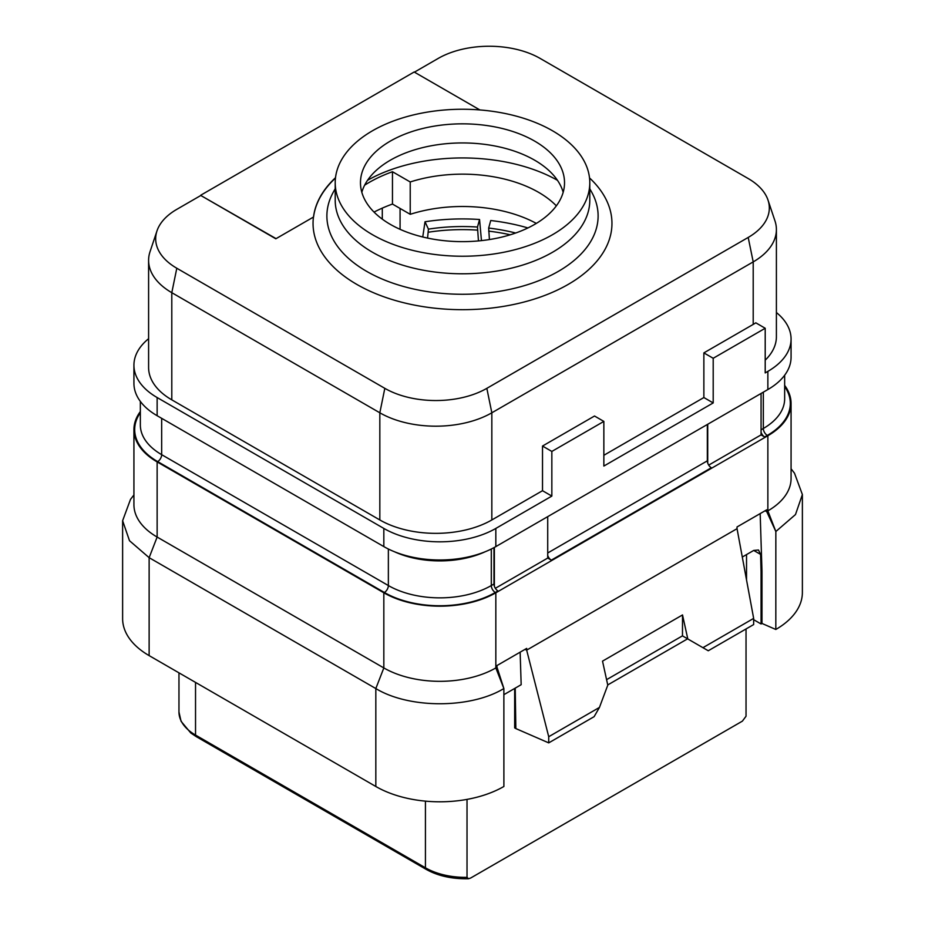 <?xml version="1.0" encoding="UTF-8"?>
<svg xmlns="http://www.w3.org/2000/svg" width="925" height="925" viewBox="0 0 925 925"><rect width="100%" height="100%" fill="white"/><g stroke="black" fill="none" stroke-linecap="round" stroke-linejoin="round"><path stroke-width="1.39" d="M414.435 72.15L438.161 58.448A72.127 41.648 180 0 1 540.177 58.448L748.198 178.548A72.127 41.648 180 0 1 768.016 200.112L774.965 220.89A79.203 45.73 180 0 1 776.399 229.55A79.203 45.73 180 0 1 753.204 261.891L491.834 412.793A79.203 45.73 180 0 1 379.828 412.793L171.796 292.682A79.203 45.73 180 0 1 148.601 260.353L148.601 367.514A79.203 45.73 0 0 0 171.796 399.854L379.828 519.954A79.203 45.73 0 0 0 491.834 519.954L542.512 490.701L551.843 496.089L495.835 528.429A79.203 45.73 180 0 1 383.829 528.429L157.134 397.542A79.203 45.73 180 0 1 133.928 365.213A79.203 45.73 180 0 1 148.601 338.7M776.399 312.523A79.203 45.73 180 0 1 791.072 339.036A79.203 45.73 180 0 1 767.866 371.364L765.206 372.914L765.206 328.259L755.806 322.825A79.203 45.73 0 0 1 753.204 324.409L703.867 352.887L703.867 397.542L713.198 402.93L603.852 466.061L603.852 421.407L594.521 416.019L542.512 446.047L542.512 490.701M765.206 360.16A79.203 45.73 0 0 0 776.399 336.723L776.399 229.55M603.852 421.407L551.843 451.435L542.512 446.047M551.843 451.435L551.843 496.089M603.852 455.285L703.867 397.542M765.206 328.259L713.198 358.276L703.867 352.887M713.198 358.276L713.198 402.93M791.072 339.036L791.072 357.2A79.203 45.73 180 0 1 767.866 389.541L495.835 546.594A79.203 45.73 180 0 1 383.829 546.594L383.829 528.429M383.829 546.594L157.134 415.718A79.203 45.73 180 0 1 133.928 383.378L133.928 365.213M761.067 432.276A5.654 3.261 -120 0 0 764.674 436.97L761.067 434.889L761.067 393.46M761.067 434.889L708.712 465.113M707.729 424.263L707.729 463.078A5.654 3.261 -120 0 0 711.325 467.761L551.312 560.145L547.716 558.064L547.716 516.647M493.973 547.635L493.973 584.01A5.654 3.261 -120 0 0 494.366 586.253A5.654 3.261 -120 0 0 497.974 590.948L495.303 592.486A78.452 45.29 180 0 1 384.361 592.486L157.666 461.598A78.452 45.29 180 0 1 140.346 412.689M494.366 547.427L494.366 586.253M547.716 558.064L495.349 588.3M707.336 424.494L707.336 460.835A5.654 3.261 -120 0 0 707.729 463.078M547.716 555.462A5.654 3.261 -120 0 0 551.312 560.145M784.654 385.378A79.203 45.73 180 0 1 791.072 403.392A79.203 45.73 180 0 1 767.866 435.733L495.835 592.786A79.203 45.73 180 0 1 383.829 592.786L157.134 461.91A79.203 45.73 180 0 1 133.928 429.57A79.203 45.73 180 0 1 140.346 411.544M753.655 618.397L702.931 647.685L708.261 650.761L753.655 624.56L753.655 618.397L737.04 528.672L526.672 650.136L526.695 648.39L496.979 665.549L497.014 667.249L495.835 667.931A79.203 45.73 180 0 1 383.829 667.931L157.134 537.055A79.203 45.73 180 0 1 133.928 504.715L133.928 429.57M133.928 494.956L130.506 499.384L122.62 520.717L129.5 540.72L149.133 557.671L149.133 655.617A90.523 52.263 0 0 1 122.62 618.663L122.62 520.717M383.829 592.786L383.829 667.931L375.828 688.558L149.133 557.671L157.134 537.055L157.134 461.91M497.014 667.249L503.871 688.535C470.594 708.804 409.162 708.827 375.828 688.558L375.828 786.493L149.133 655.617M737.04 528.672L737.017 526.972L766.721 509.814L766.698 511.548L767.866 510.877L767.866 435.733M520.139 652.171L521.168 684.697L503.871 694.687M495.835 592.786L495.835 667.931L503.871 688.535L503.894 786.47A90.523 52.263 0 0 1 375.828 786.493M760.177 513.595L761.98 571.026L761.067 571.546L760.593 554.41L758.488 550.005L753.713 550.433L742.289 557.035M515.225 688.131L515.849 728.576L514.67 727.894L514.67 688.454M515.849 728.576L548.722 742.879L548.722 736.716L526.672 650.136L524.961 649.396M702.931 647.685L687.795 638.944L682.523 614.94L602.522 661.132L607.783 685.136L599.446 707.428L548.722 736.716M791.072 403.392L791.072 478.537A79.203 45.73 180 0 1 767.866 510.877L775.844 531.517L766.698 511.548L764.998 510.808M775.821 629.462A90.523 52.263 0 0 0 802.38 592.486L802.38 494.54L795.488 514.554L775.844 531.517L775.821 629.474L761.98 623.45L761.98 571.026M802.38 494.54L794.494 473.207L791.072 468.778M761.98 623.45L761.067 623.97L753.655 619.692M761.067 571.546L761.067 623.97M746.036 715.36L746.036 628.954L746.036 715.36A56.575 32.664 0 0 1 746.013 716.274L742.382 721.142L470.652 878.033L468.512 878.75L467.021 877.351A56.575 32.664 180 0 1 425.431 867.8L195.533 735.074A3.399 1.954 -60 0 0 196.239 736.624L190.793 732.982L181.069 721.303L178.964 711.972A56.575 32.664 0 0 0 195.533 735.074L195.533 682.407M467.021 799.385L467.021 877.351M400.074 229.331L400.074 208.449M382.291 219.144L382.291 208.125M374.035 212.091A132.009 76.22 180 0 1 392.466 204.055L410.226 214.311A107.682 62.172 180 0 1 536.315 223.399M364.647 185.173A132.009 76.22 180 0 1 392.466 171.726L410.226 181.971A107.682 62.172 180 0 1 556.353 205.847M392.466 204.055L392.466 171.726M410.226 214.311L410.226 181.971M367.549 180.294A135.778 78.394 180 0 1 557.451 180.294M361.825 192.296A102.027 58.899 0 0 1 378.325 168.558A102.027 58.899 0 0 1 534.638 160.187A102.027 58.899 180 0 1 546.675 168.558A102.027 58.899 180 0 1 563.175 192.296M390.362 224.393A102.027 58.899 180 0 1 360.472 182.745A102.027 58.899 180 0 1 423.453 128.321A102.027 58.899 180 0 1 534.638 141.097A102.027 58.899 180 0 1 564.528 182.745A102.027 58.899 180 0 1 501.547 237.158A102.027 58.899 180 0 1 390.362 224.393M372.486 130.772A127.292 73.491 180 0 1 511.213 114.85A127.292 73.491 180 0 1 589.792 182.745A127.292 73.491 180 0 1 552.514 234.707A127.292 73.491 0 0 1 413.787 250.64A127.292 73.491 0 0 1 335.208 182.745A127.292 73.491 0 0 1 372.486 130.772M589.792 182.745L589.792 200.297A127.292 73.491 180 0 1 552.514 252.271A127.292 73.491 0 0 1 413.787 268.192A127.292 73.491 0 0 1 335.208 200.297L335.208 182.745M313.448 217.063L275.812 238.789L313.448 217.063A149.457 86.291 0 0 0 400.271 301.851A149.457 86.291 0 0 0 568.181 284.414A149.457 86.291 0 0 0 589.526 177.924M335.463 178.039A149.364 86.233 0 0 0 313.552 217.005M768.016 200.112A72.127 41.648 180 0 1 748.198 237.448L486.839 388.338A72.127 41.648 180 0 1 384.823 388.338L176.802 268.238A72.127 41.648 180 0 1 156.984 230.903A72.127 41.648 180 0 1 176.802 209.351L200.806 195.487L275.812 238.789M200.806 195.487L275.812 238.488M479.878 109.936L414.157 72L200.806 195.175M148.601 260.353A79.203 45.73 180 0 1 150.035 251.681L156.984 230.903M335.509 177.692A149.364 86.233 0 0 0 313.552 216.693M422.748 236.997L425.014 221.769L428.425 229.134L427.57 238.083M481.462 240.616L479.555 219.502L477.485 227.041L478.456 240.928M425.014 221.769A144.832 83.62 180 0 1 479.555 219.502M428.425 229.134A131.627 76 180 0 1 477.485 227.041M428.425 232.21A131.627 76 180 0 1 477.485 230.117M527.932 227.943A144.832 83.62 180 0 0 490.724 220.52L488.666 228.059A131.627 76 180 0 1 515.664 233.019M489.417 239.563L488.666 228.059M488.666 231.134A131.627 76 180 0 1 510.253 234.8M599.446 707.428L594.116 716.667L548.722 742.879M682.523 614.94L682.477 635.88L687.599 638.828L607.737 684.939M606.58 679.667L682.523 635.822M682.477 635.88L687.795 638.944M753.204 324.409L753.204 261.891L748.198 237.448M491.834 519.954L491.834 412.793L486.839 388.338M767.866 389.541L767.866 371.364M495.835 546.594L495.835 528.429M157.134 415.718L157.134 397.542M763.333 392.154L763.333 428.495L761.067 429.801M784.654 375.226L784.654 398.779A72.797 42.03 180 0 1 763.333 428.495A5.654 3.261 -120 0 0 767.334 435.421L764.674 436.97M161.667 418.331L161.667 454.672A72.797 42.03 180 0 1 140.346 424.957L140.346 401.404M388.361 549.022L388.361 585.548L161.667 454.672A5.654 3.261 -60 0 1 157.666 461.598M485.232 551.728A72.797 42.03 180 0 1 394.432 551.728M491.302 549.022L491.302 585.548A72.797 42.03 180 0 1 388.361 585.548A5.654 3.261 -60 0 1 384.361 592.486M493.973 584.01L491.302 585.548A5.654 3.261 -120 0 0 495.303 592.486M707.336 460.835L547.716 552.988M784.654 386.511A78.452 45.29 180 0 1 767.334 435.421M753.713 550.433L760.593 554.41M746.533 579.929L746.533 554.584M335.208 188.758L333.405 191.984A135.617 78.301 0 0 0 391.795 282.784A135.617 78.301 0 0 0 558.399 271.337A135.617 78.301 0 0 0 591.595 191.984L589.792 188.758M171.796 399.854L171.796 292.682L176.802 268.238M379.828 519.954L379.828 412.793L384.823 388.338M425.431 801.143L425.431 867.8A3.399 1.954 -60 0 0 426.136 869.35C437.872 875.94 451.99 879.074 468.512 878.75M178.964 672.845L178.964 711.972M426.136 869.35L196.239 736.624"/></g></svg>
